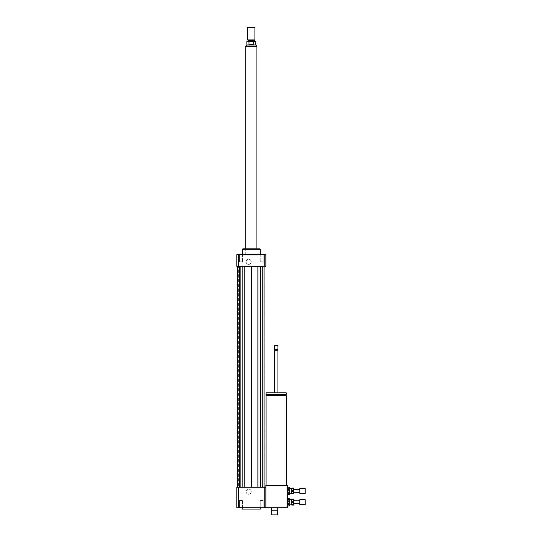 <?xml version="1.0" encoding="UTF-8"?>
<svg xmlns="http://www.w3.org/2000/svg" width="542" height="542" viewBox="0 0 542 542"><rect width="100%" height="100%" fill="white"/><g stroke="black" fill="none" stroke-linecap="round" stroke-linejoin="round"><path stroke-width="0.41" stroke-dasharray="2.71 2.03" d="M240.933 507.746L239.449 507.746L240.933 507.746M240.933 500.591L242.416 500.591L240.933 500.591M260.235 507.746L263.209 507.746L260.235 507.746L260.235 500.591L263.209 500.591L260.235 500.591L263.209 500.591L260.235 500.591L260.235 507.746L263.209 507.746L260.235 507.746M242.416 507.746L239.449 507.746L242.416 507.746L242.416 500.591L239.449 500.591L242.416 500.591L242.416 507.746M240.933 254.679L239.449 254.679L240.933 254.679M240.933 261.833L242.416 261.833L240.933 261.833M242.416 254.679L239.449 254.679L242.416 254.679L242.416 261.833L239.449 261.833L242.416 261.833L242.416 254.679M261.725 254.679L260.235 254.679L261.725 254.679M261.725 261.833L260.235 261.833L261.725 261.833M260.235 254.679L263.209 254.679L260.235 254.679L260.235 261.833L263.209 261.833L260.235 261.833L260.235 254.679M246.088 491.648A2.561 2.561 0 0 1 248.642 489.094A2.561 2.561 0 0 1 251.203 491.648A2.561 2.561 0 0 1 248.642 494.209A2.561 2.561 0 0 1 246.088 491.648M251.203 491.648A2.561 2.561 0 0 0 247.362 489.433A2.561 2.561 0 0 0 247.362 493.864A2.561 2.561 0 0 0 251.203 491.648M246.088 261.833A2.561 2.561 0 0 1 248.642 259.272A2.561 2.561 0 0 1 251.203 261.833A2.561 2.561 0 0 1 248.642 264.394A2.561 2.561 0 0 1 246.088 261.833M251.203 261.833A2.561 2.561 0 0 0 247.362 259.618A2.561 2.561 0 0 0 247.362 264.049A2.561 2.561 0 0 0 251.203 261.833M277.484 514.9L271.224 514.9M277.484 510.205L271.224 510.205M277.26 509.981L271.447 509.981M271.447 507.746L277.26 507.746L271.447 507.746M287.768 501.709L287.768 502.603L287.768 501.709L287.321 501.709L287.321 502.603L287.321 501.709M287.768 490.53L287.768 491.425L287.768 490.53L287.321 490.53L287.321 491.425L287.321 490.53M286.203 395.613L266.081 395.613M276.142 485.388L286.203 485.388L276.142 485.388M276.142 395.613L285.309 395.613L276.142 395.613M276.142 394.623L285.309 394.623L276.142 394.623M286.203 394.623L266.081 394.623M286.203 392.842L266.081 392.842M276.142 392.842L277.931 392.842L276.142 392.842M277.931 350.254L274.354 350.254M277.592 349.915L274.686 349.915M277.931 349.583L274.354 349.583M277.931 345.667L274.354 345.667M277.707 345.444L274.577 345.444M265.858 507.746L265.858 487.177L265.858 507.746L287.321 507.746L287.321 485.388L265.858 485.388L265.858 507.746L236.793 507.746L236.793 487.177L238.399 487.177L238.399 507.746M260.268 509.087L242.382 509.087M242.382 507.746L260.268 507.746L242.382 507.746M265.858 487.177L238.399 487.177M238.595 487.177L240.35 487.177L238.595 487.177L238.595 266.305L240.35 266.305L238.595 266.305M237.714 487.177L240.35 487.177L237.714 487.177L239.727 487.177L237.714 487.177L237.714 266.305L240.35 266.305L237.714 266.305L239.727 266.305L237.714 266.305L237.714 487.177L237.714 266.305M242.138 487.177L244.781 487.177L242.138 487.177L242.138 266.305L239.727 266.305L244.781 266.305L242.138 266.305M251.325 487.177L257.877 487.177L251.325 487.177L251.325 266.305L244.781 266.305L257.877 266.305L251.325 266.305M260.512 487.177L257.877 487.177L262.931 487.177L260.512 487.177L260.512 266.305L257.877 266.305L260.512 266.305M264.943 487.177L262.301 487.177L264.943 487.177L264.943 266.305L262.301 266.305L264.943 266.305L264.943 487.177L264.943 266.305M264.056 487.177L262.301 487.177L264.056 487.177L264.056 266.305L262.301 266.305L264.056 266.305M264.252 487.177L264.252 507.746M260.268 249.313L242.382 249.313M251.325 254.679L260.268 254.679L251.325 254.679M259.821 248.866L242.83 248.866M251.325 248.866L256.915 248.866L251.325 248.866M236.793 266.305L265.858 266.305L265.858 254.679L236.793 254.679L236.793 266.305M238.399 266.305L238.399 254.679M264.252 266.305L264.252 254.679M262.301 266.305L262.301 487.177L262.301 266.305M262.931 266.305L262.931 487.177M257.877 266.305L257.877 487.177M240.35 266.305L240.35 487.177L240.35 266.305M244.781 266.305L244.781 487.177M239.727 266.305L239.727 487.177M246.854 44.986L255.797 44.986M246.854 41.409L248.974 41.409L248.974 44.539L251.325 44.925L253.683 44.539L253.683 41.409L255.797 41.409M248.974 44.539L253.683 44.539M253.683 41.409L248.974 41.409M245.736 46.327L256.915 46.327M247.972 27.1L254.679 27.1M247.748 27.324L254.903 27.324M247.748 39.932L254.903 39.932M248.087 40.514L254.571 40.514M251.325 41.409L254.571 41.409L251.325 41.409M291.792 499.697L291.792 501.709L293.581 501.709L293.581 499.697L291.792 499.697L291.792 499.25L293.581 499.25L293.581 499.697M293.581 504.616L293.581 505.063L291.792 505.063L291.792 504.616L293.581 504.616L293.581 502.603L291.792 502.603L291.792 504.616M291.792 501.709L291.792 502.603M291.792 502.156L291.792 499.473L291.792 502.156M293.581 501.709L293.581 502.603M288.662 502.156L288.662 501.486L288.662 502.156M287.321 502.156L287.321 501.486L287.321 502.156M287.321 505.896L287.321 504.616L287.321 505.896L289.557 505.896L289.557 504.616L287.321 504.616L287.321 500.876L287.321 503.443L289.557 503.443L289.557 500.876L287.321 500.876L287.321 499.704L289.557 499.704L289.557 498.416L287.321 498.416L287.321 499.704L287.321 498.416M289.557 503.443L289.557 504.616M289.557 499.704L289.557 500.876M289.557 502.156L289.557 499.473L289.557 502.156M287.321 499.704L287.321 500.876M287.321 503.443L287.321 504.616M305.207 499.697L305.207 504.616M299.841 499.697L299.841 504.616M299.841 502.156L299.841 500.815L299.841 502.156M293.581 502.156L293.581 500.815L293.581 502.156M291.792 488.518L291.792 490.53L293.581 490.53L293.581 488.518L291.792 488.518L291.792 488.071L293.581 488.071L293.581 488.518M293.581 493.437L293.581 493.884L291.792 493.884L291.792 493.437L293.581 493.437L293.581 491.425L291.792 491.425L291.792 493.437M291.792 490.53L291.792 491.425M291.792 490.977L291.792 488.295L291.792 490.977M293.581 490.53L293.581 491.425M288.662 490.977L288.662 490.307L288.662 490.977M287.321 490.977L287.321 490.307L287.321 490.977M287.321 494.717L287.321 493.437L287.321 494.717L289.557 494.717L289.557 493.437L287.321 493.437L287.321 489.697L287.321 492.265L289.557 492.265L289.557 489.697L287.321 489.697L287.321 488.525L289.557 488.525L289.557 487.238L287.321 487.238L287.321 488.525L287.321 487.238M289.557 492.265L289.557 493.437M289.557 488.525L289.557 489.697M289.557 490.977L289.557 488.295L289.557 490.977M287.321 488.525L287.321 489.697M287.321 492.265L287.321 493.437M305.207 488.518L305.207 493.437M299.841 488.518L299.841 493.437M299.841 490.977L299.841 489.636L299.841 490.977M293.581 490.977L293.581 489.636L293.581 490.977M256.874 46.104L245.783 46.104M239.449 507.746L239.449 500.591L239.449 507.746M263.209 507.746L263.209 500.591L263.209 507.746M239.449 254.679L239.449 261.833L239.449 254.679M263.209 254.679L263.209 261.833L263.209 254.679M287.321 502.603L287.768 502.603M287.321 491.425L287.768 491.425M256.915 254.679L256.915 248.866L256.915 254.679M245.736 254.679L245.736 248.866L245.736 254.679M287.321 501.486L288.662 501.486L289.062 502.156L288.662 502.827L287.321 502.827M287.321 490.307L288.662 490.307L289.062 490.977L288.662 491.648L287.321 491.648"/><path stroke-width="0.81" d="M271.224 514.9L277.484 514.9L277.484 510.205L271.224 510.205L271.224 514.9M271.224 510.205L277.484 510.205M271.447 509.981L271.447 507.746M266.081 485.388L266.081 395.613L286.203 395.613L286.203 485.388M276.142 394.623L286.203 394.623L286.203 392.842L266.081 392.842L266.081 394.623L276.142 394.623M274.354 392.842L274.354 350.254L277.931 350.254L277.931 392.842M274.354 350.254L277.931 350.254M276.142 349.583L277.931 349.583L277.931 345.667L274.354 345.667L274.354 349.583L276.142 349.583M274.354 345.667L277.931 345.667M287.321 507.746L287.321 485.388L265.858 485.388L265.858 507.746L287.321 507.746M242.382 507.746L242.382 509.087L260.268 509.087L260.268 507.746M238.399 487.177L238.399 507.746L236.793 507.746L236.793 487.177L265.858 487.177M264.252 487.177L264.252 507.746L265.858 507.746M238.399 507.746L264.252 507.746M242.382 254.679L242.382 249.313L260.268 249.313L260.268 254.679M242.382 249.313L242.83 248.866L259.821 248.866L260.268 249.313M264.252 266.305L264.252 254.679L265.858 254.679L265.858 266.305L236.793 266.305L236.793 254.679L238.399 254.679L238.399 266.305M264.252 254.679L238.399 254.679M257.877 266.305L257.877 487.177M251.325 266.305L251.325 487.177M260.512 266.305L260.512 487.177M262.931 266.305L262.931 487.177M264.943 266.305L264.943 487.177M237.714 266.305L237.714 487.177M239.727 266.305L239.727 487.177M242.138 266.305L242.138 487.177M244.781 266.305L244.781 487.177M248.974 44.539L248.974 41.409L253.683 41.409L253.683 44.539L248.974 44.539L253.683 44.539M253.683 41.409L255.797 41.409L255.797 44.986L246.854 44.986L246.854 41.409L248.974 41.409M254.903 27.324L247.748 27.324L247.748 39.932L254.903 39.932L254.903 27.324L247.748 27.324M254.903 39.932L254.571 40.514L248.087 40.514L247.748 39.932M256.915 248.866L256.915 46.327L245.736 46.327L245.736 248.866M291.792 501.709L291.792 499.697L293.581 499.697L293.581 501.709L291.792 501.709L291.792 502.603L293.581 502.603L293.581 504.616L291.792 504.616L291.792 502.603M291.792 504.616L291.792 505.063L293.581 505.063L293.581 504.616M293.581 499.697L293.581 499.25L291.792 499.25L291.792 499.697M293.581 502.603L293.581 501.709M287.321 500.876L289.557 500.876L289.557 503.443L287.321 503.443M287.321 498.416L289.557 498.416L289.557 499.704L287.321 499.704M287.321 504.616L289.557 504.616L289.557 505.896L287.321 505.896M289.557 498.416L287.321 498.355M289.557 500.876L289.557 499.704M289.557 504.616L289.557 503.443M287.321 505.957L289.557 505.896M305.207 504.616L305.207 499.697L299.841 499.697L299.841 504.616L305.207 504.616M291.792 490.53L291.792 488.518L293.581 488.518L293.581 490.53L291.792 490.53L291.792 491.425L293.581 491.425L293.581 493.437L291.792 493.437L291.792 491.425M291.792 493.437L291.792 493.884L293.581 493.884L293.581 493.437M293.581 488.518L293.581 488.071L291.792 488.071L291.792 488.518M293.581 491.425L293.581 490.53M287.321 489.697L289.557 489.697L289.557 492.265L287.321 492.265M287.321 487.238L289.557 487.238L289.557 488.525L287.321 488.525M287.321 493.437L289.557 493.437L289.557 494.717L287.321 494.717M289.557 487.238L287.321 487.177M289.557 489.697L289.557 488.525M289.557 493.437L289.557 492.265M287.321 494.778L289.557 494.717M305.207 493.437L305.207 488.518L299.841 488.518L299.841 493.437L305.207 493.437M246.854 44.986L245.783 46.104L256.874 46.327M277.26 509.981L277.26 507.746M285.309 395.613L285.309 394.623M266.976 395.613L266.976 394.623M277.592 349.915L277.931 349.583M255.797 44.986L256.874 46.104M248.087 40.514L248.087 41.409M254.571 40.514L254.571 41.409M299.841 500.815L293.581 500.815M299.841 503.498L293.581 503.498M291.792 499.473L289.557 499.473M291.792 504.839L289.557 504.839M299.841 489.636L293.581 489.636M299.841 492.319L293.581 492.319M291.792 488.295L289.557 488.295M291.792 493.66L289.557 493.66"/></g></svg>
